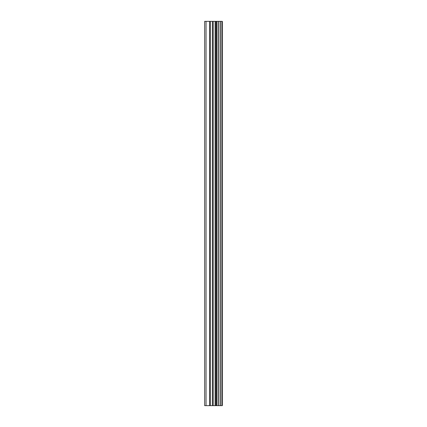 <?xml version="1.0" encoding="UTF-8"?>
<svg xmlns="http://www.w3.org/2000/svg" width="427" height="427" viewBox="0 0 427 427"><rect width="100%" height="100%" fill="white"/><g stroke="black" fill="none" stroke-linecap="round" stroke-linejoin="round"><path stroke-width="0.64" d="M221.992 21.35L222.339 21.35L222.339 405.65L221.992 405.65L221.992 21.35L204.661 21.35L204.661 405.65L206.049 405.65L206.049 21.35M206.049 405.65L221.992 405.65M221.859 405.65L221.859 21.35M220.316 405.65L220.316 21.35M220.086 405.65L220.086 21.35M216.654 405.65L216.654 21.35M216.537 405.65L216.537 21.35M218.325 405.65L218.325 21.35M218.101 405.65L218.101 21.35M215.913 405.65L215.913 21.35M215.101 405.65L215.101 21.35M213.212 405.65L213.212 21.35M212.395 405.65L212.395 21.35M210.383 405.65L210.383 21.35M209.566 405.65L209.566 21.35"/></g></svg>
